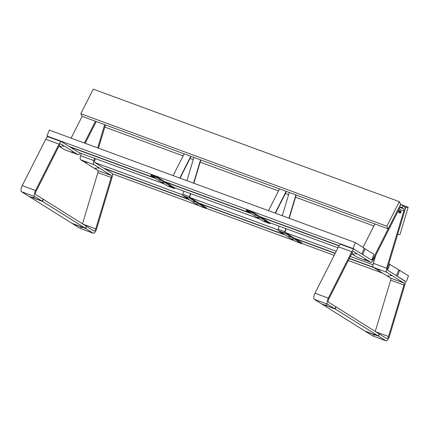 <?xml version="1.0" encoding="UTF-8"?>
<svg xmlns="http://www.w3.org/2000/svg" width="430" height="430" viewBox="0 0 430 430"><rect width="100%" height="100%" fill="white"/><g stroke="black" fill="none" stroke-linecap="round" stroke-linejoin="round"><path stroke-width="0.64" d="M81.716 227.706L80.313 227.067L81.716 227.706M106.995 173.672L108.494 174.349L106.995 173.672M97.239 167.56L98.733 168.232L97.239 167.56M95.229 168.023L96.728 168.7L95.229 168.023M85.473 161.911L86.973 162.583L85.473 161.911M85.925 227.755L85.93 228.626L93.208 233.184A4.547 1.612 110.2 0 0 93.321 233.237A4.547 1.612 110.2 0 0 96.648 228.792L112.079 177.353A4.547 1.612 110.2 0 0 111.999 173.311L94.804 162.54A2.274 0.806 -69.8 0 1 94.767 160.519L95.336 158.605M98.465 148.178L105.447 124.915M85.978 227.776L86.537 226.374L94.052 231.077A2.274 0.806 110.2 0 0 94.106 231.103A2.274 0.806 110.2 0 0 95.766 228.884L111.198 177.439A2.274 0.806 110.2 0 0 111.16 175.418L93.966 164.647A4.547 1.612 -69.8 0 1 93.885 160.605L94.568 158.321M97.696 147.893L104.678 124.63M82.506 223.842L97.895 172.548A2.274 0.806 110.2 0 0 97.852 170.527L80.657 159.756A4.547 1.612 -69.8 0 1 80.577 155.714L81.259 153.429M85.93 228.626L72.627 223.734L79.905 228.292A4.547 1.612 110.2 0 0 80.012 228.346A4.547 1.612 110.2 0 0 80.13 228.378M86.537 226.374L43.204 199.224L42.597 201.476L29.294 196.456M32.992 197.182L34.395 197.822L32.992 197.182M61.436 146.856L59.942 146.168L61.436 146.856M63.441 146.388L61.947 145.7L63.441 146.388M73.202 152.5L71.708 151.817L73.202 152.5M71.1 138.116L82.13 116.342L80.802 113.73L386.866 226.228L388.193 228.841L82.13 116.342M58.953 146.157L64.71 149.764A4.547 1.612 110.2 0 0 64.817 149.817A4.547 1.612 110.2 0 0 64.935 149.85M61.554 141.723L48.246 136.831A4.547 1.612 -69.8 0 0 45.73 139.234L22.231 185.62A4.547 1.612 -69.8 0 0 21.5 191.705L28.778 196.263L42.086 201.154L34.809 196.596A4.547 1.612 -69.8 0 1 35.54 190.511L59.034 144.125A4.547 1.612 -69.8 0 1 61.554 141.723A4.547 1.612 -69.8 0 1 61.662 141.776L78.857 152.548A2.274 0.806 110.2 0 0 78.91 152.575A2.274 0.806 110.2 0 0 78.969 152.591M42.086 201.154L43.156 199.192L35.647 194.489A2.274 0.806 -69.8 0 1 36.012 191.447L59.507 145.06A2.274 0.806 -69.8 0 1 60.77 143.856A2.274 0.806 -69.8 0 1 60.823 143.883L78.018 154.655A4.547 1.612 110.2 0 0 78.126 154.709A4.547 1.612 110.2 0 0 80.227 153.053M84.404 143.007L95.433 121.233M85.204 143.303L96.234 121.529M29.288 196.585L72.116 223.412L85.419 228.303L42.597 201.476M85.419 228.303L86.494 226.341M372.998 264.794L350.342 256.468M336.238 251.281L285.541 232.646M278.092 229.91L190.173 197.596M182.723 194.854L94.804 162.54M389.913 264.246L387.564 270.147L396.39 275.678L398.739 269.777L388.806 263.837M374.734 258.666L374.143 258.451M373.202 267.159L349.364 258.392M335.26 253.211L294.373 238.182M284.327 234.49L199.004 203.127M188.958 199.434L103.635 168.071M373.842 267.632L349.262 258.597M335.158 253.415L295.297 238.763M285.257 235.07L199.934 203.707M189.888 200.014L104.565 168.651M406.151 281.795L408.5 275.888L399.669 270.357L397.32 276.264L405.108 281.413M399.669 270.357L398.658 269.986M382.668 273.163L348.289 260.526M334.18 255.339L301.752 243.423M294.082 240.601L206.384 208.367M198.714 205.545L112.354 173.801M405.726 207.453L397.551 234.705L400.013 234.463L408.188 207.212L405.726 207.453L404.952 207.169M408.188 207.212L400.566 204.411M373.853 225.992L295.528 197.203M288.616 194.666L285.402 193.484M278.484 190.936L200.16 162.148M193.247 159.611L190.033 158.428M183.115 155.886L104.791 127.092M374.476 335.319L373.073 334.68L374.476 335.319M400.201 210.716A1.215 1.118 -95.6 0 0 398.787 211.474A1.215 1.118 -95.6 0 0 399.508 213.011A1.215 1.118 -95.6 0 0 400.921 212.253A1.215 1.118 -95.6 0 0 400.201 210.716M400.26 211.27A0.607 0.559 -95.6 0 0 399.535 211.77A0.607 0.559 -95.6 0 0 400.147 212.447A0.607 0.559 -95.6 0 0 400.26 211.27M400.362 211.318A0.607 0.559 -95.6 0 0 400.459 212.302M399.755 281.285L401.254 281.956L399.755 281.285M389.994 275.168L391.493 275.845L389.994 275.168M387.989 275.635L389.489 276.307L387.989 275.635M378.228 269.519L379.728 270.196L378.228 269.519M378.685 335.368L378.69 336.233L385.968 340.796A4.547 1.612 110.2 0 0 386.075 340.845A4.547 1.612 110.2 0 0 389.403 336.405L404.84 284.966A4.547 1.612 110.2 0 0 404.759 280.919L387.564 270.147A2.274 0.806 -69.8 0 1 387.521 268.126L404.716 210.813A4.547 1.612 110.2 0 0 404.635 206.771L403.13 205.852M378.739 335.384L379.298 333.981L386.806 338.684A2.274 0.806 110.2 0 0 386.86 338.711A2.274 0.806 110.2 0 0 388.526 336.491L403.958 285.052A2.274 0.806 110.2 0 0 403.915 283.031L386.721 272.255A4.547 1.612 -69.8 0 1 386.64 268.212L403.834 210.899A2.274 0.806 110.2 0 0 403.797 208.878L400.249 207.271M375.261 331.455L390.65 280.161A2.274 0.806 110.2 0 0 390.612 278.14L373.417 267.363A4.547 1.612 -69.8 0 1 373.337 263.321L375.75 255.28M378.69 336.233L365.382 331.342L372.66 335.905A4.547 1.612 110.2 0 0 372.767 335.954A4.547 1.612 110.2 0 0 372.885 335.986M402.561 207.255L403.227 205.889M402.668 207.298L402.625 208.142M325.746 304.789L327.155 305.429L325.746 304.789M354.196 254.463L352.702 253.775L354.196 254.463M356.201 253.996L354.707 253.313L356.201 253.996M365.962 260.112L364.468 259.424L365.962 260.112M363.011 247.395L374.885 223.949M354.309 249.33L341.001 244.439A4.547 1.612 -69.8 0 0 338.485 246.841L314.991 293.233A4.547 1.612 -69.8 0 0 314.255 299.318L321.533 303.876L334.841 308.767L327.563 304.209A4.547 1.612 -69.8 0 1 328.294 298.124L351.794 251.733A4.547 1.612 -69.8 0 1 354.309 249.33A4.547 1.612 -69.8 0 1 354.417 249.384L371.611 260.155A2.274 0.806 110.2 0 0 371.665 260.182A2.274 0.806 110.2 0 0 372.923 258.984L399.104 207.298A4.547 1.612 -69.8 0 1 401.62 204.895A4.547 1.612 -69.8 0 1 401.727 204.949L403.136 205.83L402.577 207.238L402.066 207.792L400.889 207.061A2.274 0.806 -69.8 0 0 400.835 207.034A2.274 0.806 -69.8 0 0 399.577 208.233L373.401 259.919A4.547 1.612 110.2 0 1 370.88 262.322A4.547 1.612 110.2 0 1 370.773 262.268L353.578 251.496A2.274 0.806 -69.8 0 0 353.524 251.469A2.274 0.806 -69.8 0 0 352.267 252.668L328.767 299.054A2.274 0.806 -69.8 0 0 328.402 302.096L335.959 306.832L335.352 309.084L322.054 304.064M351.708 253.77L357.464 257.376A4.547 1.612 110.2 0 0 357.577 257.43A4.547 1.612 110.2 0 0 357.69 257.457M400.368 207.169L402.066 207.792M334.841 308.767L335.916 306.805M322.048 304.193L364.871 331.025L378.18 335.916L335.352 309.084M378.18 335.916L379.249 333.954L335.959 306.832M204.169 207.76L202.675 207.072L204.169 207.76M197.789 204.449L196.295 203.766L197.789 204.449M194.876 201.933L193.382 201.251L194.876 201.933M188.034 198.338L186.539 197.65L188.034 198.338M182.874 195.623L199.606 206.104L206.298 208.588L189.528 198.069L182.874 195.623A1.516 0.537 -69.8 0 1 182.847 194.274L183.798 191.119M206.26 208.55L206.54 207.846L189.807 197.365A0.758 0.269 110.2 0 1 189.797 196.693L190.705 193.661M190.447 193.564L189.501 196.72A1.516 0.537 110.2 0 0 189.528 198.069M193.833 183.234L200.815 159.965M193.581 183.137L200.557 159.874M193.903 157.428L186.926 180.691M299.538 242.81L298.044 242.128L299.538 242.81M293.158 239.505L291.664 238.822L293.158 239.505M290.245 236.989L288.75 236.306L290.245 236.989M283.402 233.393L281.908 232.705L283.402 233.393M278.242 230.679L294.975 241.16L301.666 243.638L284.896 233.125L278.242 230.679A1.516 0.537 -69.8 0 1 278.215 229.33L279.161 226.175M301.629 243.606L301.908 242.902L285.176 232.42A0.758 0.269 110.2 0 1 285.165 231.749L286.074 228.717M285.816 228.62L284.87 231.775A1.516 0.537 110.2 0 0 284.896 233.125M289.202 218.284L296.184 195.021M288.944 218.193L295.926 194.93M289.272 192.484L282.295 215.747M355.373 242.606L353.025 248.513L361.856 254.044L364.205 248.142L355.373 242.606L49.31 130.107L46.961 136.009L48.3 136.853M353.025 248.513L46.961 136.009M339.162 245.702L259.833 216.543M249.787 212.85L164.464 181.487M154.418 177.794L69.096 146.431M339.034 245.895L260.763 217.123M250.717 213.43L165.394 182.073M155.348 178.38L70.025 147.017M365.135 248.723L362.786 254.625L371.611 260.155L373.96 254.254L364.119 248.352M338.002 247.804L269.594 222.659M259.548 218.967L174.225 187.604M164.179 183.911L78.857 152.548M388.193 228.841L400.642 204.266L399.314 201.654L93.251 89.155L80.802 113.73M399.314 201.654L386.866 226.228M153.01 176.397L154.51 177.074L153.01 176.397M159.39 179.708L160.89 180.38L159.39 179.708M162.309 182.223L163.803 182.895L162.309 182.223M169.151 185.819L170.651 186.496L169.151 185.819M174.757 187.797A0.758 0.269 110.2 0 1 174.607 187.84A0.758 0.269 110.2 0 1 174.585 187.829L157.858 177.348L157.579 178.052L150.882 175.569L167.652 186.088L174.306 188.533L157.579 178.052M156.681 177.66L156.961 176.961L151.634 175.005L151.355 175.703M156.961 176.961L157.858 177.348M151.204 174.902L151.634 175.005M174.306 188.533A1.516 0.537 110.2 0 0 174.344 188.55A1.516 0.537 110.2 0 0 175.091 187.921M173.118 175.617L184.148 153.843M191.071 156.386L180.041 178.16M190.802 156.289L179.772 178.063M248.379 211.452L249.878 212.13L248.379 211.452M254.759 214.758L256.258 215.435L254.759 214.758M257.672 217.274L259.172 217.951L257.672 217.274M264.52 220.875L266.019 221.547L264.52 220.875M270.121 222.853A0.758 0.269 110.2 0 1 269.97 222.896A0.758 0.269 110.2 0 1 269.954 222.885L253.227 212.404L252.942 213.108L246.25 210.625L263.02 221.144L269.675 223.589L252.942 213.108M252.044 212.716L252.324 212.011L247.003 210.055L246.723 210.759M252.324 212.011L253.227 212.404M246.573 209.958L247.003 210.055M269.675 223.589A1.516 0.537 110.2 0 0 269.712 223.605A1.516 0.537 110.2 0 0 270.459 222.976M268.487 210.673L279.516 188.899M286.439 191.441L275.41 213.215M286.17 191.345L275.141 213.119M93.885 160.605L80.577 155.714M93.966 164.647L80.657 159.756M111.16 175.418L97.852 170.527M111.198 177.439L97.895 172.548M95.766 228.884L83.13 224.234M93.208 233.184L79.905 228.292M64.71 149.764L78.018 154.655M21.5 191.705L34.809 196.596M22.231 185.62L35.54 190.511M45.73 139.234L59.034 144.125M403.797 208.878L400.04 207.496M403.834 210.899L399.11 209.163M386.64 268.212L373.337 263.321M386.721 272.255L373.417 267.363M403.915 283.031L390.612 278.14M403.958 285.052L390.65 280.161M388.526 336.491L375.89 331.847M385.968 340.796L372.66 335.905M357.464 257.376L370.773 262.268M314.255 299.318L327.563 304.209M314.991 293.233L328.294 298.124M338.485 246.841L351.794 251.733M372.187 258.709L372.923 258.984M189.501 196.72L182.847 194.274M284.87 231.775L278.215 229.33M93.321 233.237L80.012 228.346M64.817 149.817L78.126 154.709M386.075 340.845L372.767 335.954M357.577 257.43L370.88 262.322M400.523 204.492L401.62 204.895M206.577 207.883L206.298 208.588M301.946 242.939L301.666 243.638M174.344 188.55L167.689 186.104M151.161 174.865L150.882 175.569M269.712 223.605L263.058 221.16M246.53 209.921L246.25 210.625"/></g></svg>
